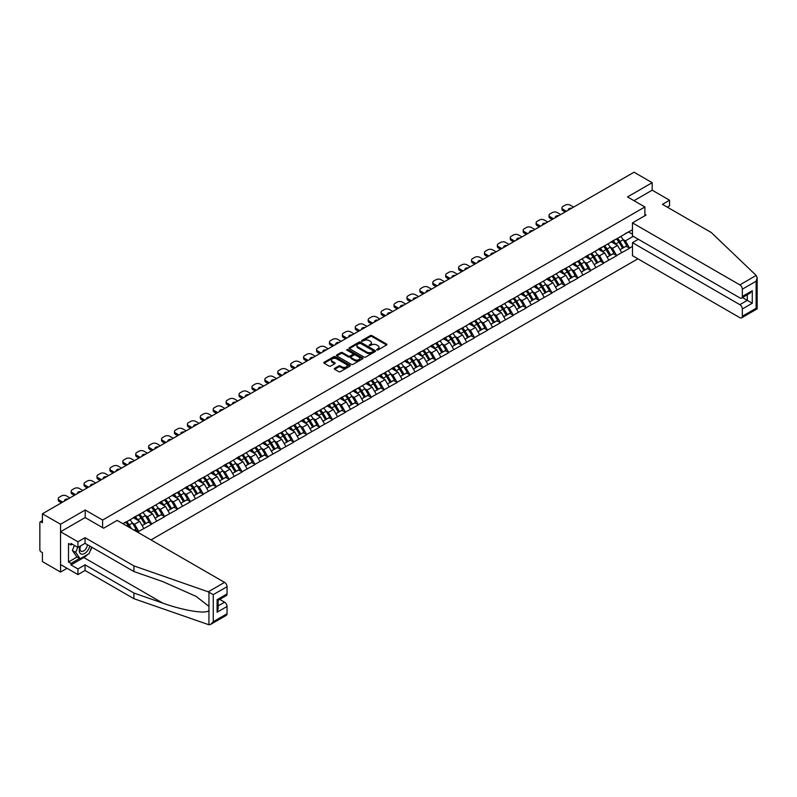 <?xml version="1.0" encoding="UTF-8"?>
<svg xmlns="http://www.w3.org/2000/svg" width="797" height="797" viewBox="0 0 797 797"><rect width="100%" height="100%" fill="white"/><g stroke="black" fill="none" stroke-linecap="round" stroke-linejoin="round"><path stroke-width="1.2" d="M376.792 349.973L377.927 349.973L386.565 344.991A1.146 0.667 0 0 0 386.565 344.045L371.94 335.607A1.146 0.667 0 0 0 370.316 335.607L361.679 340.588L361.679 341.246L363.93 340.598A3.676 2.122 0 0 1 369.131 340.598L370.356 341.305A3.676 2.122 0 0 1 371.432 342.81A3.676 2.122 0 0 1 370.356 344.304L369.24 345.609L371.492 344.962A3.676 2.122 0 0 1 376.692 344.962L377.908 345.669A3.676 2.122 0 0 1 378.983 347.173A3.676 2.122 0 0 1 377.908 348.668L376.792 349.973L376.792 349.315M334.64 368.353A1.146 0.667 0 0 0 334.64 369.29L338.745 371.661A1.146 0.667 0 0 0 340.369 371.661L349.953 366.122A1.146 0.667 0 0 0 349.953 365.185L335.328 356.737A1.146 0.667 0 0 0 333.704 356.737L324.11 362.276A1.146 0.667 0 0 0 324.11 363.213L329.071 366.072A1.146 0.667 0 0 0 330.695 366.072L334.8 363.711A1.146 0.667 0 0 0 334.8 362.765L332.339 361.35A3.078 1.773 0 0 1 331.442 360.095A3.078 1.773 0 0 1 333.335 358.451A3.078 1.773 0 0 1 336.693 358.839L346.316 364.398A3.078 1.773 0 0 1 347.223 365.654A3.078 1.773 0 0 1 345.32 367.297A3.078 1.773 0 0 1 341.973 366.909L340.369 365.982A1.146 0.667 0 0 0 338.745 365.982L334.64 368.353L334.64 369.29L338.745 366.939L338.745 365.982M85.219 510.01L60.552 524.257L42.42 513.786L634.043 172.212L652.175 182.682L627.508 196.929L644.893 206.971L102.604 520.052L85.219 510.01L85.219 517.612M364.01 357.066A1.146 0.667 0 0 0 365.644 357.066L375.228 351.537A1.146 0.667 0 0 0 375.228 350.59L360.603 342.152A1.146 0.667 0 0 0 358.979 342.152L349.385 347.681A1.146 0.667 0 0 0 349.385 348.628L364.01 357.066M346.904 350.142L362.575 358.839L353.001 364.368A1.146 0.667 0 0 1 351.377 364.368L336.752 355.92L336.752 354.984A1.146 0.667 0 0 0 336.752 355.92M336.752 354.984L340.857 352.613A1.146 0.667 0 0 1 342.481 352.613L348.409 356.04A1.146 0.667 0 0 0 350.032 356.04L352.762 354.466A1.146 0.667 0 0 0 352.762 353.529L346.585 349.963L347.721 349.305L362.595 357.893A1.146 0.667 0 0 1 362.595 358.829L362.595 357.893M102.604 527.654L102.604 520.052M151.002 539.908L637.899 258.806M644.893 206.971L644.893 215.718M123.097 523.808L125.826 521.935L122.848 523.659M125.826 522.224L632.469 229.715M632.469 246.353L629.53 248.046L625.396 240.883L623.105 239.558M616.47 238.961A7.84 4.533 -120 0 1 619.149 242.099L622.806 248.136L625.994 246.293L629.53 248.046M629.53 248.335L616.619 255.508L612.475 248.335L610.183 247.01M603.548 246.412A7.84 4.533 -120 0 1 606.238 249.561L609.894 255.588L613.082 253.755L616.619 255.508M616.619 255.797L603.698 262.96L599.563 255.797L597.272 254.472M590.637 253.874A7.84 4.533 -120 0 1 593.327 257.013L596.983 263.05L600.161 261.207L603.698 262.96M603.698 263.249L590.786 270.422L586.652 263.249L584.35 261.924M577.725 261.326A7.84 4.533 -120 0 1 580.405 264.465L584.062 270.502L587.25 268.669L590.786 270.422M590.786 270.711L577.875 277.874L573.73 270.711L571.439 269.386M564.804 268.788A7.84 4.533 -120 0 1 567.494 271.926L571.15 277.964L574.338 276.121L577.875 277.874M577.875 278.163L564.953 285.336L560.819 278.163L558.518 276.838M551.893 276.24A7.84 4.533 -120 0 1 554.573 279.378L558.229 285.416L561.417 283.583L564.953 285.336M564.953 285.625L552.042 292.788L547.898 285.625L545.606 284.3M538.971 283.702A7.84 4.533 -120 0 1 541.661 286.84L545.317 292.878L548.505 291.035L552.042 292.788M552.042 293.077L539.121 300.25L534.986 293.077L532.695 291.752M526.06 291.154A7.84 4.533 -120 0 1 528.74 294.292L532.396 300.33L535.584 298.496L539.121 300.25M539.121 300.539L526.209 307.702L522.065 300.539L519.774 299.214M513.138 298.616A7.84 4.533 -120 0 1 515.828 301.754L519.485 307.791L522.673 305.948L526.209 307.702M526.209 307.991L513.298 315.164L509.153 307.991L506.862 306.666M500.227 306.068A7.84 4.533 -120 0 1 502.917 309.206L506.573 315.243L509.761 313.41L513.298 315.164M513.298 315.443L500.377 322.616L496.242 315.443L493.941 314.128M487.316 313.53A7.84 4.533 -120 0 1 489.996 316.668L493.652 322.705L496.84 320.862L500.377 322.616M500.377 322.905L487.465 330.078L483.321 322.905L481.029 321.58M474.394 320.982A7.84 4.533 -120 0 1 477.084 324.12L480.74 330.157L483.928 328.314L487.465 330.078M487.465 330.357L474.544 337.529L470.409 330.357L468.118 329.041M461.483 328.444A7.84 4.533 -120 0 1 464.163 331.582L467.819 337.619L471.007 335.776L474.544 337.529M474.544 337.818L461.632 344.991L457.488 337.818L455.197 336.493M448.562 335.896A7.84 4.533 -120 0 1 451.251 339.034L454.908 345.071L458.096 343.228L461.632 344.991M461.632 345.27L448.721 352.443L444.577 345.27L442.285 343.945M435.65 343.358A7.84 4.533 -120 0 1 438.34 346.496L441.996 352.533L445.184 350.69L448.721 352.443M448.721 352.732L435.8 359.905L431.665 352.732L429.364 351.407M422.739 350.81A7.84 4.533 -120 0 1 425.419 353.948L429.075 359.985L432.263 358.142L435.8 359.905M435.8 360.184L422.888 367.357L418.744 360.184L416.452 358.859M409.817 358.261A7.84 4.533 -120 0 1 412.507 361.41L416.164 367.447L419.352 365.604L422.888 367.357M422.888 367.646L409.967 374.809L405.832 367.646L403.541 366.321M396.906 365.723A7.84 4.533 -120 0 1 399.586 368.862L403.242 374.899L406.43 373.056L409.967 374.809M409.967 375.098L397.055 382.271L392.911 375.098L390.62 373.773M383.985 373.175A7.84 4.533 -120 0 1 386.675 376.323L390.331 382.361L393.519 380.518L397.055 382.271M397.055 382.56L384.134 389.723L380 382.56L377.708 381.235M371.073 380.637A7.84 4.533 -120 0 1 373.763 383.775L377.419 389.813L380.597 387.97L384.134 389.723M384.134 390.012L371.223 397.185L367.088 390.012L364.787 388.687M358.162 388.089A7.84 4.533 -120 0 1 360.842 391.237L364.498 397.265L367.686 395.432L371.223 397.185M371.223 397.474L358.311 404.637L354.167 397.474L351.875 396.149M345.24 395.551A7.84 4.533 -120 0 1 347.93 398.689L351.587 404.727L354.775 402.883L358.311 404.637M358.311 404.926L345.39 412.099L341.255 404.926L338.964 403.601M332.329 403.003A7.84 4.533 -120 0 1 335.009 406.151L338.665 412.179L341.853 410.345L345.39 412.099M345.39 412.388L332.479 419.551L328.334 412.388L326.043 411.063M319.408 410.465A7.84 4.533 -120 0 1 322.098 413.603L325.754 419.64L328.942 417.797L332.479 419.551M332.479 419.84L319.557 427.013L315.423 419.84L313.131 418.515M306.496 417.917A7.84 4.533 -120 0 1 309.186 421.055L312.832 427.092L316.02 425.259L319.557 427.013M319.557 427.302L306.646 434.465L302.501 427.302L300.21 425.977M293.585 425.379A7.84 4.533 -120 0 1 296.265 428.517L299.921 434.554L303.109 432.711L306.646 434.465M306.646 434.754L293.734 441.927L289.59 434.754L287.299 433.429M280.664 432.831A7.84 4.533 -120 0 1 283.353 435.969L287.01 442.006L290.198 440.173L293.734 441.927M293.734 442.215L280.813 449.378L276.679 442.215L274.377 440.89M267.752 440.293A7.84 4.533 -120 0 1 270.432 443.431L274.088 449.468L277.276 447.625L280.813 449.378M280.813 449.667L267.902 456.84L263.757 449.667L261.466 448.342M254.831 447.745A7.84 4.533 -120 0 1 257.521 450.883L261.177 456.92L264.365 455.087L267.902 456.84M267.902 457.129L254.98 464.292L250.846 457.119L248.554 455.804M241.919 455.207A7.84 4.533 -120 0 1 244.599 458.345L248.256 464.382L251.444 462.539L254.98 464.292M254.98 464.581L242.069 471.754L237.924 464.581L235.633 463.256M228.998 462.658A7.84 4.533 -120 0 1 231.688 465.797L235.344 471.834L238.532 470.001L242.069 471.754M242.069 472.033L229.157 479.206L225.013 472.033L222.722 470.718M216.087 470.12A7.84 4.533 -120 0 1 218.776 473.259L222.433 479.296L225.621 477.453L229.157 479.206M229.157 479.495L216.236 486.668L212.102 479.495L209.8 478.17M203.175 477.572A7.84 4.533 -120 0 1 205.855 480.711L209.511 486.748L212.699 484.905L216.236 486.668M216.236 486.947L203.325 494.12L199.18 486.947L196.889 485.622M190.254 485.034A7.84 4.533 -120 0 1 192.944 488.172L196.6 494.21L199.788 492.367L203.325 494.12M203.325 494.409L190.403 501.582L186.269 494.409L183.977 493.084M177.342 492.486A7.84 4.533 -120 0 1 180.022 495.624L183.679 501.662L186.867 499.819L190.403 501.582M190.403 501.861L177.492 509.034L173.347 501.861L171.056 500.536M164.421 499.948A7.84 4.533 -120 0 1 167.111 503.086L170.767 509.124L173.955 507.281L177.492 509.034M177.492 509.323L164.571 516.496L160.436 509.323L158.145 507.998M151.51 507.4A7.84 4.533 -120 0 1 154.2 510.538L157.856 516.576L161.044 514.732L164.571 516.496M164.571 516.775L151.659 523.948L147.525 516.775L145.223 515.45M138.598 514.852A7.84 4.533 -120 0 1 141.278 518L144.934 524.037L148.122 522.194L151.659 523.948M151.659 524.237L138.748 531.4L134.603 524.237L132.312 522.912M134.215 530.224L135.211 529.646L138.748 531.4M138.748 531.689L137.751 532.266M134.354 517.014L138.748 514.772M134.603 524.237L139.654 521.318L133.278 517.642M143.799 528.491L139.654 521.318M147.276 509.562L151.659 507.31M147.525 516.775L152.566 513.866L146.2 510.18M156.71 521.029L152.566 513.866M160.187 502.1L164.571 499.858M160.436 509.323L165.487 506.404L159.111 502.728M169.622 513.577L165.487 506.404M173.098 494.648L177.492 492.397M173.347 501.861L178.398 498.952L172.022 495.266M182.543 506.115L178.398 498.952M186.02 487.186L190.403 484.945M186.269 494.409L191.32 491.49L184.944 487.814M195.454 498.663L191.32 491.49M198.931 479.734L203.325 477.483M199.18 486.947L204.231 484.038L197.855 480.352M208.376 491.201L204.231 484.038M211.853 472.272L216.236 470.031M212.102 479.495L217.153 476.576L210.777 472.9M221.287 483.749L217.153 476.576M224.764 464.82L229.157 462.569M225.013 472.033L230.064 469.124L223.688 465.438M234.198 476.287L230.064 469.124M237.685 457.358L242.069 455.117M237.924 464.581L242.975 461.662L236.599 457.986M247.12 468.835L242.975 461.662M250.597 449.906L254.98 447.655M250.846 457.119L255.897 454.21L249.521 450.524M260.031 461.383L255.897 454.21M263.508 442.455L267.902 440.203M263.757 449.667L268.808 446.748L262.432 443.072M272.953 453.921L268.808 446.748M276.429 434.993L280.813 432.751M276.679 442.215L281.73 439.296L275.354 435.61M285.864 446.469L281.73 439.296M289.341 427.541L293.734 425.289M289.59 434.754L294.641 431.835L288.265 428.158M298.785 439.008L294.641 431.835M302.262 420.079L306.646 417.837M302.501 427.302L307.552 424.383L301.186 420.696M311.697 431.556L307.552 424.383M315.174 412.627L319.557 410.375M315.423 419.84L320.474 416.921L314.098 413.245M324.608 424.094L320.474 416.921M328.085 405.165L332.479 402.923M328.334 412.388L333.385 409.469L327.009 405.793M337.529 416.642L333.385 409.469M341.006 397.713L345.39 395.461M341.255 404.926L346.306 402.007L339.93 398.331M350.441 409.18L346.306 402.007M353.918 390.251L358.311 388.009M354.167 397.474L359.218 394.555L352.842 390.879M363.362 401.728L359.218 394.555M366.839 382.799L371.223 380.548M367.088 390.012L372.129 387.103L365.763 383.417M376.274 394.266L372.129 387.103M379.751 375.337L384.134 373.096M380 382.56L385.051 379.641L378.675 375.965M389.185 386.814L385.051 379.641M392.662 367.885L397.055 365.634M392.911 375.098L397.962 372.189L391.586 368.503M402.106 379.352L397.962 372.189M405.583 360.423L409.967 358.182M405.832 367.646L410.883 364.727L404.507 361.051M415.018 371.9L410.883 364.727M418.495 352.971L422.888 350.72M418.744 360.184L423.795 357.275L417.419 353.589M427.939 364.438L423.795 357.275M431.416 345.509L435.8 343.268M431.665 352.732L436.716 349.813L430.34 346.137M440.851 356.986L436.716 349.813M444.327 338.058L448.721 335.806M444.577 345.27L449.628 342.361L443.252 338.675M453.762 349.524L449.628 342.361M457.239 330.596L461.632 328.354M457.488 337.818L462.539 334.899L456.163 331.223M466.683 342.072L462.539 334.899M470.16 323.144L474.544 320.892M470.409 330.357L475.46 327.447L469.084 323.761M479.595 334.61L475.46 327.447M483.072 315.682L487.465 313.44M483.321 322.905L488.372 319.986L481.996 316.309M492.516 327.159L488.372 319.986M495.993 308.23L500.377 305.978M496.242 315.443L501.293 312.534L494.917 308.847M505.428 319.697L501.293 312.534M508.904 300.768L513.298 298.526M509.153 307.991L514.204 305.072L507.828 301.396M518.339 312.245L514.204 305.072M521.826 293.316L526.209 291.074M522.065 300.539L527.116 297.62L520.74 293.934M531.26 304.793L527.116 297.62M534.737 285.864L539.121 283.612M534.986 293.077L540.037 290.158L533.661 286.482M544.172 297.331L540.037 290.158M547.649 278.402L552.042 276.16M547.898 285.625L552.949 282.706L546.573 279.02M557.093 289.879L552.949 282.706M560.57 270.95L564.953 268.699M560.819 278.163L565.87 275.244L559.494 271.568M570.004 282.417L565.87 275.244M573.481 263.488L577.875 261.247M573.73 270.711L578.781 267.792L572.405 264.106M582.926 274.965L578.781 267.792M586.403 256.036L590.786 253.785M586.652 263.249L591.693 260.33L585.327 256.654M595.837 267.503L591.693 260.33M599.314 248.574L603.698 246.333M599.563 255.797L604.614 252.878L598.238 249.202M608.749 260.051L604.614 252.878M612.226 241.122L616.619 238.871M612.475 248.335L617.526 245.426L611.15 241.74M621.67 252.589L617.526 245.426M625.147 233.66L629.53 231.419M625.396 240.883L633.256 236.34M628.584 231.967L632.469 234.208M667.328 207.16L669.56 205.865L669.56 200.226L652.175 190.184L652.175 182.682M60.552 524.257L60.552 572.057L42.42 561.586L42.42 552.65L41.095 551.883A1.753 1.016 -120 0 1 39.85 549.731L39.85 522.683A1.753 1.016 -120 0 1 40.219 521.876A1.753 1.016 -120 0 1 41.095 521.965L42.42 522.732L42.42 513.786M60.552 572.057L67.048 568.301M377.111 350.082L377.908 349.624A3.676 2.122 0 0 0 378.983 348.12L378.983 347.173M371.432 342.81L371.432 343.766A3.676 2.122 0 0 1 370.356 345.26L369.559 345.719M386.565 344.045L386.565 344.991L371.94 336.563A1.146 0.667 0 0 0 370.316 336.563L361.997 341.355M375.228 350.59L375.228 351.537L360.603 343.108A1.146 0.667 0 0 0 358.979 343.108L349.405 348.628L349.385 347.681M373.195 351.387L373.195 350.73L360.354 343.318L358.042 344.005A3.676 2.122 0 0 0 356.966 345.5A3.676 2.122 0 0 0 358.042 347.004L366.819 352.075A3.676 2.122 0 0 0 372.02 352.075L373.195 351.387L373.195 352.344L373.195 351.686M356.966 345.5L356.966 346.456A3.676 2.122 0 0 0 358.042 347.96L358.042 347.004M373.195 352.344L372.02 353.031A3.676 2.122 0 0 1 366.819 353.031L358.042 347.96M336.762 355.93L340.857 353.569L340.857 352.613M353.091 353.998L353.091 354.954A1.146 0.667 0 0 1 352.762 355.422L350.032 356.996A1.146 0.667 0 0 1 348.409 356.996L342.481 353.569A1.146 0.667 0 0 0 340.857 353.569M354.565 359.586A3.078 1.773 0 0 0 357.913 359.975A3.078 1.773 0 0 0 359.816 358.331A3.078 1.773 0 0 0 358.919 357.076L355.522 355.123A1.146 0.667 0 0 0 353.898 355.123L351.178 356.697A1.146 0.667 0 0 0 351.178 357.634L354.565 359.586L354.565 360.543A3.078 1.773 0 0 0 357.913 360.931A3.078 1.773 0 0 0 359.816 359.288L359.816 358.331M350.839 357.166L350.839 358.122A1.146 0.667 0 0 0 351.178 358.59L351.178 357.634M354.565 360.543L351.178 358.59M347.223 365.654L347.223 366.61A3.078 1.773 0 0 1 345.32 368.254A3.078 1.773 0 0 1 341.973 367.865L340.369 366.939A1.146 0.667 0 0 0 338.745 366.939M331.442 360.095L331.442 361.051A3.078 1.773 0 0 0 332.339 362.306L332.339 361.35M334.8 362.765L334.8 363.711L332.339 362.306M349.953 365.185L349.953 366.122L335.328 357.694A1.146 0.667 0 0 0 333.704 357.694L324.13 363.223L324.11 362.276M573.611 207.11L570.174 205.128A3.517 2.032 0 0 0 565.203 205.128L562.971 206.413A3.517 2.032 0 0 0 561.935 207.848A3.517 2.032 0 0 0 562.971 209.282L562.971 210.717L565.163 211.982M562.971 210.717A3.517 2.032 180 0 1 561.935 209.282L561.935 207.848M562.971 209.282L566.408 211.265M568.331 210.159A2.75 1.584 180 0 1 568.251 209.76A2.75 1.584 180 0 1 571.678 208.226M620.674 236.53A9.604 5.539 60 0 1 623.184 239.698L619.996 241.541A9.604 5.539 -120 0 0 617.486 238.373M619.996 241.541L623.653 247.578L626.841 245.735L623.184 239.698M622.806 248.136L623.653 247.578M625.994 246.293L626.841 245.735M611.996 241.252A7.84 4.533 60 0 1 614.158 243.474M613.222 240.833A9.604 5.539 60 0 1 615.732 244.002L616.091 244.589M620.026 249.74L622.577 248.196L618.92 242.158A9.604 5.539 -120 0 0 616.41 238.99M622.577 248.196L619.996 249.69M560.689 214.562L557.252 212.58A3.517 2.032 0 0 0 552.291 212.58L550.05 213.875A3.517 2.032 0 0 0 549.023 215.31A3.517 2.032 0 0 0 550.05 216.744L550.05 218.179L552.251 219.444M550.05 218.179A3.517 2.032 180 0 1 549.023 216.744L549.023 215.31M550.05 216.744L553.487 218.727M555.419 217.611A2.75 1.584 180 0 1 555.33 217.222A2.75 1.584 180 0 1 558.767 215.678M607.752 243.992A9.604 5.539 60 0 1 610.273 247.15L607.085 248.993A9.604 5.539 -120 0 0 604.564 245.835M607.085 248.993L610.741 255.03L613.929 253.187L610.273 247.15M609.894 255.588L610.741 255.03M613.082 253.755L613.929 253.187M599.075 248.714A7.84 4.533 60 0 1 601.237 250.935M600.3 248.295A9.604 5.539 60 0 1 602.821 251.453L603.18 252.051M607.105 257.202L609.665 255.648L606.009 249.61A9.604 5.539 -120 0 0 603.488 246.452M609.665 255.648L607.075 257.142M547.778 222.024L544.341 220.042A3.517 2.032 0 0 0 539.37 220.042L537.138 221.327A3.517 2.032 0 0 0 536.112 222.761A3.517 2.032 0 0 0 537.138 224.196L537.138 225.631L539.33 226.896M537.138 225.631A3.517 2.032 180 0 1 536.112 224.196L536.112 222.761M537.138 224.196L540.575 226.179M542.498 225.073A2.75 1.584 180 0 1 542.418 224.674A2.75 1.584 180 0 1 545.845 223.14M594.841 251.444A9.604 5.539 60 0 1 597.351 254.612L594.163 256.455A9.604 5.539 -120 0 0 591.653 253.287M594.163 256.455L597.82 262.492L601.008 260.649L597.351 254.612M596.983 263.05L597.82 262.492M600.161 261.207L601.008 260.649M586.164 256.166A7.84 4.533 60 0 1 588.325 258.387M587.389 255.747A9.604 5.539 60 0 1 589.9 258.915L590.268 259.503M594.193 264.654L596.744 263.11L593.088 257.072A9.604 5.539 -120 0 0 590.577 253.904M596.744 263.11L594.163 264.604M534.857 229.476L531.43 227.494A3.517 2.032 0 0 0 526.458 227.494L524.227 228.789A3.517 2.032 0 0 0 523.191 230.223A3.517 2.032 0 0 0 524.227 231.658L524.227 233.093L526.418 234.358M524.227 233.093A3.517 2.032 180 0 1 523.191 231.658L523.191 230.223M524.227 231.658L527.654 233.641M529.587 232.525A2.75 1.584 180 0 1 529.497 232.136A2.75 1.584 180 0 1 532.934 230.592M581.92 258.905A9.604 5.539 60 0 1 584.44 262.064L581.252 263.907A9.604 5.539 -120 0 0 578.732 260.739M581.252 263.907L584.908 269.944L588.096 268.101L584.44 262.064M584.062 270.502L584.908 269.944M587.25 268.669L588.096 268.101M573.242 263.628A7.84 4.533 60 0 1 575.414 265.849M574.468 263.209A9.604 5.539 60 0 1 576.988 266.367L577.347 266.965M581.282 272.116L583.832 270.562L580.176 264.524A9.604 5.539 -120 0 0 577.656 261.366M583.832 270.562L581.242 272.056M521.945 236.938L518.508 234.956A3.517 2.032 0 0 0 513.537 234.956L511.305 236.241A3.517 2.032 0 0 0 510.279 237.675A3.517 2.032 0 0 0 511.305 239.11L511.305 240.545L513.497 241.81M511.305 240.545A3.517 2.032 180 0 1 510.279 239.11L510.279 237.675M511.305 239.11L514.742 241.093M516.675 239.987A2.75 1.584 180 0 1 516.586 239.588A2.75 1.584 180 0 1 520.013 238.054M569.008 266.357A9.604 5.539 60 0 1 571.529 269.525L568.341 271.369A9.604 5.539 -120 0 0 565.82 268.2M568.341 271.369L571.997 277.396L575.185 275.563L571.529 269.525M571.15 277.964L571.997 277.396M574.338 276.121L575.185 275.563M560.331 271.08A7.84 4.533 60 0 1 562.493 273.301M561.556 270.661A9.604 5.539 60 0 1 564.077 273.829L564.435 274.417M568.361 279.568L570.921 278.023L567.265 271.986A9.604 5.539 -120 0 0 564.744 268.818M570.921 278.023L568.331 279.518M509.034 244.39L505.597 242.408A3.517 2.032 0 0 0 500.626 242.408L498.394 243.703A3.517 2.032 0 0 0 497.358 245.137A3.517 2.032 0 0 0 498.394 246.572L498.394 248.006L500.586 249.272M498.394 248.006A3.517 2.032 180 0 1 497.358 246.572L497.358 245.137M498.394 246.572L501.831 248.554M503.754 247.439A2.75 1.584 180 0 1 503.674 247.05A2.75 1.584 180 0 1 507.101 245.506M556.097 273.819A9.604 5.539 60 0 1 558.607 276.977L555.419 278.82A9.604 5.539 -120 0 0 552.909 275.652M555.419 278.82L559.076 284.858L562.264 283.015L558.607 276.977M558.229 285.416L559.076 284.858M561.417 283.583L562.264 283.015M547.419 278.542A7.84 4.533 60 0 1 549.581 280.763M548.645 278.123A9.604 5.539 60 0 1 551.155 281.281L551.514 281.879M555.449 287.03L558 285.475L554.343 279.438A9.604 5.539 -120 0 0 551.833 276.28M558 285.475L555.409 286.97M80.308 546.075A7.611 4.393 120 0 0 81.952 554.184A7.611 4.393 120 0 0 89.792 546.065M80.706 545.835A5.21 3.009 120 0 0 81.055 551.195A5.21 3.009 120 0 0 81.822 551.434A5.21 3.009 120 0 0 87.341 544.65M91.625 547.121L89.105 553.606L80.168 558.767L76.861 556.854L72.388 550.498L74.37 545.387M80.168 558.767L75.705 552.411L77.688 547.3M72.388 550.498L75.705 552.411M756.194 275.443L757.15 277.764L756.124 281.221L742.336 289.181A3.517 2.032 -120 0 0 739.855 284.878L756.194 275.443L711.293 232.535L662.446 204.341L669.56 200.226M638.347 239.279L632.469 242.677L632.469 255.678L739.855 317.674A3.517 2.032 -120 0 0 741.608 317.844A3.517 2.032 -120 0 0 742.336 316.24L742.336 308.967A3.517 2.032 -120 0 0 739.855 304.673L747.307 300.369L752.268 303.239L742.336 308.967M632.469 242.677L739.855 304.673M644.893 214.373L646.048 215.041L632.469 222.881L632.469 235.882L739.855 297.879A3.517 2.032 -120 0 0 741.608 298.058A3.517 2.032 -120 0 0 742.336 296.444L742.336 289.181M632.469 222.881L739.855 284.878M652.175 190.184L634.004 200.685M742.455 297.57L747.307 300.369L747.307 294.77M742.336 296.444L752.268 290.716L749.788 293.336L741.608 298.058M742.336 316.24L756.124 308.28L756.642 308.578M87.461 554.563A13.17 7.601 -60 0 1 83.815 557.531L70.983 564.934L77.937 568.948L85.05 564.844L133.906 593.038L133.906 598.686L208.953 624.788L210.777 624.32L213.257 621.7L227.045 613.74A3.517 2.032 60 0 1 226.318 615.344L210.777 624.32M133.906 593.038L162.777 603.11C183.28 610.562 206.264 614.268 208.953 610.552L208.953 606.387L196.062 596.365L162.777 581.601L133.906 571.529L85.05 543.335L77.937 547.439L70.983 543.424L70.983 544.959L68.492 543.524L68.492 561.975L70.983 563.409L79.59 558.438M77.937 568.948L77.937 574.587L60.552 564.555L60.552 531.758L85.14 517.562L103.6 528.222L117.179 520.391L224.555 582.378A3.517 2.032 60 0 1 227.045 586.682L227.045 593.954A3.517 2.032 60 0 1 226.318 595.558L218.139 600.28L218.139 608.749L217.103 612.206L217.103 599.683C218.448 600.46 218.448 600.46 217.103 599.683L227.045 593.954M85.05 564.844L85.05 570.483L77.937 574.587M133.906 598.686L85.05 570.483M227.045 586.682L213.257 594.642L208.216 591.822L133.906 565.89L85.05 537.686L77.937 541.801L77.937 547.439M77.937 541.801L60.552 531.758M70.983 564.934L70.983 563.409M85.05 537.686L85.05 543.335M133.906 565.89L133.906 571.529M218.139 605.879L224.555 602.173A3.517 2.032 60 0 1 227.045 606.477L227.045 613.74M224.555 602.173L219.713 599.374M91.944 547.31A13.17 7.601 -60 0 1 90.081 551.116M72.308 544.192L70.983 544.959M68.492 561.975L77.11 557.003M496.113 251.852L492.676 249.869A3.517 2.032 0 0 0 487.714 249.869L485.473 251.155A3.517 2.032 0 0 0 484.446 252.589A3.517 2.032 0 0 0 485.473 254.024L485.473 255.458L487.664 256.724M485.473 255.458A3.517 2.032 180 0 1 484.446 254.024L484.446 252.589M485.473 254.024L488.91 256.006M490.842 254.891A2.75 1.584 180 0 1 490.753 254.502A2.75 1.584 180 0 1 494.19 252.968M543.175 281.271A9.604 5.539 60 0 1 545.696 284.439L542.508 286.272A9.604 5.539 -120 0 0 539.987 283.114M542.508 286.272L546.164 292.31L549.352 290.477L545.696 284.439M545.317 292.878L546.164 292.31M548.505 291.035L549.352 290.477M534.498 285.993A7.84 4.533 60 0 1 536.66 288.215M535.723 285.575A9.604 5.539 60 0 1 538.244 288.743L538.603 289.331M542.528 294.482L545.088 292.937L541.432 286.9A9.604 5.539 -120 0 0 538.911 283.732M545.088 292.937L542.498 294.432M483.201 259.304L479.764 257.321A3.517 2.032 0 0 0 474.793 257.321L472.561 258.617A3.517 2.032 0 0 0 471.535 260.051A3.517 2.032 0 0 0 472.561 261.486L472.561 262.92L474.753 264.186M472.561 262.92A3.517 2.032 180 0 1 471.535 261.486L471.535 260.051M472.561 261.486L475.998 263.468M477.921 262.352A2.75 1.584 180 0 1 477.841 261.964A2.75 1.584 180 0 1 481.268 260.42M530.264 288.733A9.604 5.539 60 0 1 532.775 291.891L529.587 293.734A9.604 5.539 -120 0 0 527.076 290.566M529.587 293.734L533.243 299.772L536.431 297.929L532.775 291.891M532.396 300.33L533.243 299.772M535.584 298.496L536.431 297.929M521.587 293.455A7.84 4.533 60 0 1 523.749 295.667M522.812 293.027A9.604 5.539 60 0 1 525.323 296.195L525.691 296.793M529.616 301.943L532.167 300.389L528.511 294.352A9.604 5.539 -120 0 0 526 291.194M532.167 300.389L529.587 301.884M470.28 266.766L466.843 264.783A3.517 2.032 0 0 0 461.881 264.783L459.64 266.068A3.517 2.032 0 0 0 458.614 267.503A3.517 2.032 0 0 0 459.64 268.938L459.64 270.372L461.842 271.638M459.64 270.372A3.517 2.032 180 0 1 458.614 268.938L458.614 267.503M459.64 268.938L463.077 270.92M465.01 269.804A2.75 1.584 180 0 1 464.92 269.416A2.75 1.584 180 0 1 468.357 267.882M517.343 296.185A9.604 5.539 60 0 1 519.863 299.353L516.675 301.186A9.604 5.539 -120 0 0 514.155 298.028M516.675 301.186L520.331 307.224L523.519 305.39L519.863 299.353M519.485 307.791L520.331 307.224M522.673 305.948L523.519 305.39M508.665 300.907A7.84 4.533 60 0 1 510.837 303.129M509.891 300.489A9.604 5.539 60 0 1 512.411 303.657L512.77 304.245M516.695 309.395L519.255 307.851L515.599 301.814A9.604 5.539 -120 0 0 513.079 298.646M519.255 307.851L516.665 309.346M457.368 274.218L453.931 272.235A3.517 2.032 0 0 0 448.96 272.235L446.728 273.53A3.517 2.032 0 0 0 445.702 274.965A3.517 2.032 0 0 0 446.728 276.4L446.728 277.834L448.92 279.099M446.728 277.834A3.517 2.032 180 0 1 445.702 276.4L445.702 274.965M446.728 276.4L450.166 278.382M452.098 277.266A2.75 1.584 180 0 1 452.009 276.878A2.75 1.584 180 0 1 455.436 275.334M504.431 303.647A9.604 5.539 60 0 1 506.942 306.805L503.764 308.648A9.604 5.539 -120 0 0 501.243 305.48M503.764 308.648L507.42 314.685L510.598 312.842L506.942 306.805M506.573 315.243L507.42 314.685M509.761 313.41L510.598 312.842M495.754 308.369A7.84 4.533 60 0 1 497.916 310.581M496.979 307.941A9.604 5.539 60 0 1 499.5 311.109L499.858 311.707M503.784 316.857L506.334 315.303L502.688 309.266A9.604 5.539 -120 0 0 500.167 306.108M506.334 315.303L503.754 316.798M444.457 281.68L441.02 279.697A3.517 2.032 0 0 0 436.049 279.697L433.817 280.982A3.517 2.032 0 0 0 432.781 282.417A3.517 2.032 0 0 0 433.817 283.852L433.817 285.286L436.009 286.551M433.817 285.286A3.517 2.032 180 0 1 432.781 283.852L432.781 282.417M433.817 283.852L437.254 285.834M439.177 284.718A2.75 1.584 180 0 1 439.097 284.33A2.75 1.584 180 0 1 442.524 282.786M491.52 311.099A9.604 5.539 60 0 1 494.03 314.267L490.842 316.1A9.604 5.539 -120 0 0 488.332 312.942M490.842 316.1L494.499 322.137L497.687 320.304L494.03 314.267M493.652 322.705L494.499 322.137M496.84 320.862L497.687 320.304M482.843 315.821A7.84 4.533 60 0 1 485.004 318.043M484.068 315.403A9.604 5.539 60 0 1 486.578 318.561L486.937 319.159M490.872 324.309L493.423 322.765L489.766 316.728A9.604 5.539 -120 0 0 487.256 313.56M493.423 322.765L490.832 324.259M431.536 289.132L428.099 287.149A3.517 2.032 0 0 0 423.137 287.149L420.896 288.444A3.517 2.032 0 0 0 419.87 289.879A3.517 2.032 0 0 0 420.896 291.313L420.896 292.738L423.087 294.013M420.896 292.738A3.517 2.032 180 0 1 419.87 291.313L419.87 289.879M420.896 291.313L424.333 293.296M426.265 292.18A2.75 1.584 180 0 1 426.176 291.782A2.75 1.584 180 0 1 429.603 290.247M478.598 318.561A9.604 5.539 60 0 1 481.119 321.719L477.931 323.562A9.604 5.539 -120 0 0 475.41 320.394M477.931 323.562L481.587 329.599L484.775 327.756L481.119 321.719M480.74 330.157L481.587 329.599M483.928 328.314L484.775 327.756M469.921 323.283A7.84 4.533 60 0 1 472.083 325.495M471.147 322.855A9.604 5.539 60 0 1 473.667 326.023L474.026 326.621M477.951 331.771L480.511 330.217L476.855 324.18A9.604 5.539 -120 0 0 474.335 321.022M480.511 330.217L477.921 331.711M418.624 296.594L415.187 294.611A3.517 2.032 0 0 0 410.216 294.611L407.984 295.896A3.517 2.032 0 0 0 406.958 297.331A3.517 2.032 0 0 0 407.984 298.765L407.984 300.2L410.176 301.465M407.984 300.2A3.517 2.032 180 0 1 406.958 298.765L406.958 297.331M407.984 298.765L411.421 300.748M413.344 299.632A2.75 1.584 180 0 1 413.264 299.244A2.75 1.584 180 0 1 416.692 297.699M465.687 326.013A9.604 5.539 60 0 1 468.198 329.181L465.01 331.014A9.604 5.539 -120 0 0 462.499 327.856M465.01 331.014L468.666 337.051L471.854 335.218L468.198 329.181M467.819 337.619L468.666 337.051M471.007 335.776L471.854 335.218M457.01 330.735A7.84 4.533 60 0 1 459.172 332.957M458.235 330.317A9.604 5.539 60 0 1 460.746 333.475L461.114 334.073M465.04 339.223L467.59 337.679L463.934 331.642A9.604 5.539 -120 0 0 461.423 328.474M467.59 337.679L465.01 339.173M405.703 304.046L402.266 302.063A3.517 2.032 0 0 0 397.305 302.063L395.063 303.358A3.517 2.032 0 0 0 394.037 304.793A3.517 2.032 0 0 0 395.063 306.217L395.063 307.652L397.265 308.927M395.063 307.652A3.517 2.032 180 0 1 394.037 306.217L394.037 304.793M395.063 306.217L398.5 308.21M400.433 307.094A2.75 1.584 180 0 1 400.343 306.696A2.75 1.584 180 0 1 403.78 305.161M452.766 333.475A9.604 5.539 60 0 1 455.286 336.633L452.098 338.476A9.604 5.539 -120 0 0 449.578 335.308M452.098 338.476L455.754 344.513L458.942 342.67L455.286 336.633M454.908 345.071L455.754 344.513M458.096 343.228L458.942 342.67M444.088 338.197A7.84 4.533 60 0 1 446.26 340.409M445.314 337.769A9.604 5.539 60 0 1 447.834 340.937L448.193 341.534M452.118 346.685L454.679 345.131L451.022 339.094A9.604 5.539 -120 0 0 448.502 335.935M454.679 345.131L452.088 346.625M392.791 311.507L389.354 309.525A3.517 2.032 0 0 0 384.383 309.525L382.152 310.81A3.517 2.032 0 0 0 381.125 312.245A3.517 2.032 0 0 0 382.152 313.679L382.152 315.114L384.343 316.379M382.152 315.114A3.517 2.032 180 0 1 381.125 313.679L381.125 312.245M382.152 313.679L385.589 315.662M387.511 314.546A2.75 1.584 180 0 1 387.432 314.157A2.75 1.584 180 0 1 390.859 312.613M439.854 340.927A9.604 5.539 60 0 1 442.365 344.095L439.177 345.928A9.604 5.539 -120 0 0 436.666 342.77M439.177 345.928L442.833 351.965L446.021 350.132L442.365 344.095M441.996 352.533L442.833 351.965M445.184 350.69L446.021 350.132M431.177 345.649A7.84 4.533 60 0 1 433.339 347.871M432.402 345.231A9.604 5.539 60 0 1 434.923 348.389L435.282 348.986M439.207 354.137L441.757 352.593L438.101 346.556A9.604 5.539 -120 0 0 435.59 343.387M441.757 352.593L439.177 354.087M379.87 318.959L376.443 316.977A3.517 2.032 0 0 0 371.472 316.977L369.24 318.272A3.517 2.032 0 0 0 368.204 319.697A3.517 2.032 0 0 0 369.24 321.131L369.24 322.566L371.432 323.831M369.24 322.566A3.517 2.032 180 0 1 368.204 321.131L368.204 319.697M369.24 321.131L372.667 323.124M374.6 322.008A2.75 1.584 180 0 1 374.52 321.609A2.75 1.584 180 0 1 377.947 320.075M426.933 348.379A9.604 5.539 60 0 1 429.453 351.547L426.265 353.39A9.604 5.539 -120 0 0 423.755 350.222M426.265 353.39L429.922 359.427L433.11 357.584L429.453 351.547M429.075 359.985L429.922 359.427M432.263 358.142L433.11 357.584M418.266 353.111A7.84 4.533 60 0 1 420.427 355.323M419.491 352.682A9.604 5.539 60 0 1 422.002 355.851L422.36 356.448M426.295 361.599L428.846 360.045L425.19 354.007A9.604 5.539 -120 0 0 422.669 350.849M428.846 360.045L426.256 361.539M366.959 326.421L363.522 324.429A3.517 2.032 0 0 0 358.56 324.429L356.319 325.724A3.517 2.032 0 0 0 355.293 327.159A3.517 2.032 0 0 0 356.319 328.593L356.319 330.028L358.511 331.293M356.319 330.028A3.517 2.032 180 0 1 355.293 328.593L355.293 327.159M356.319 328.593L359.756 330.576M361.689 329.46A2.75 1.584 180 0 1 361.599 329.071A2.75 1.584 180 0 1 365.026 327.527M414.022 355.841A9.604 5.539 60 0 1 416.542 359.009L413.354 360.842A9.604 5.539 -120 0 0 410.834 357.684M413.354 360.842L417.01 366.879L420.198 365.036L416.542 359.009M416.164 367.447L417.01 366.879M419.352 365.604L420.198 365.036M405.344 360.563A7.84 4.533 60 0 1 407.506 362.784M406.57 360.144A9.604 5.539 60 0 1 409.09 363.302L409.449 363.9M413.374 369.051L415.934 367.507L412.278 361.469A9.604 5.539 -120 0 0 409.758 358.301M415.934 367.507L413.344 368.991M354.047 333.873L350.61 331.891A3.517 2.032 0 0 0 345.639 331.891L343.407 333.176A3.517 2.032 0 0 0 342.381 334.61A3.517 2.032 0 0 0 343.407 336.045L343.407 337.48L345.599 338.745M343.407 337.48A3.517 2.032 180 0 1 342.381 336.045L342.381 334.61M343.407 336.045L346.844 338.028M348.767 336.922A2.75 1.584 180 0 1 348.688 336.523A2.75 1.584 180 0 1 352.115 334.989M401.11 363.293A9.604 5.539 60 0 1 403.621 366.461L400.433 368.304A9.604 5.539 -120 0 0 397.922 365.136M400.433 368.304L404.089 374.341L407.277 372.498L403.621 366.461M403.242 374.899L404.089 374.341M406.43 373.056L407.277 372.498M392.433 368.015A7.84 4.533 60 0 1 394.595 370.236M393.658 367.596A9.604 5.539 60 0 1 396.169 370.764L396.527 371.362M400.463 376.503L403.013 374.959L399.357 368.921A9.604 5.539 -120 0 0 396.846 365.763M403.013 374.959L400.433 376.453M341.126 341.335L337.689 339.343A3.517 2.032 0 0 0 332.728 339.343L330.486 340.638A3.517 2.032 0 0 0 329.46 342.072A3.517 2.032 0 0 0 330.486 343.507L330.486 344.942L332.688 346.207M330.486 344.942A3.517 2.032 180 0 1 329.46 343.507L329.46 342.072M330.486 343.507L333.923 345.49M335.856 344.374A2.75 1.584 180 0 1 335.766 343.985A2.75 1.584 180 0 1 339.203 342.441M388.189 370.754A9.604 5.539 60 0 1 390.709 373.913L387.521 375.756A9.604 5.539 -120 0 0 385.001 372.597M387.521 375.756L391.178 381.793L394.366 379.95L390.709 373.913M390.331 382.361L391.178 381.793M393.519 380.518L394.366 379.95M379.511 375.477A7.84 4.533 60 0 1 381.683 377.698M380.737 375.058A9.604 5.539 60 0 1 383.257 378.216L383.616 378.814M387.541 383.965L390.102 382.421L386.445 376.383A9.604 5.539 -120 0 0 383.925 373.215M390.102 382.421L387.511 383.905M328.215 348.787L324.777 346.805A3.517 2.032 0 0 0 319.806 346.805L317.575 348.09A3.517 2.032 0 0 0 316.548 349.524A3.517 2.032 0 0 0 317.575 350.959L317.575 352.394L319.766 353.659M317.575 352.394A3.517 2.032 180 0 1 316.548 350.959L316.548 349.524M317.575 350.959L321.012 352.941M322.934 351.836A2.75 1.584 180 0 1 322.855 351.437A2.75 1.584 180 0 1 326.282 349.903M375.277 378.206A9.604 5.539 60 0 1 377.788 381.374L374.6 383.218A9.604 5.539 -120 0 0 372.089 380.049M374.6 383.218L378.256 389.255L381.444 387.412L377.788 381.374M377.419 389.813L378.256 389.255M380.597 387.97L381.444 387.412M366.6 382.929A7.84 4.533 60 0 1 368.762 385.15M367.825 382.51A9.604 5.539 60 0 1 370.336 385.678L370.705 386.276M374.63 391.417L377.18 389.872L373.524 383.835A9.604 5.539 -120 0 0 371.013 380.667M377.18 389.872L374.6 391.367M315.293 356.239L311.866 354.257A3.517 2.032 0 0 0 306.895 354.257L304.663 355.552A3.517 2.032 0 0 0 303.627 356.986A3.517 2.032 0 0 0 304.663 358.421L304.663 359.855L306.855 361.121M304.663 359.855A3.517 2.032 180 0 1 303.627 358.421L303.627 356.986M304.663 358.421L308.09 360.403M310.023 359.288A2.75 1.584 180 0 1 309.933 358.899A2.75 1.584 180 0 1 313.37 357.355M362.356 385.668A9.604 5.539 60 0 1 364.877 388.826L361.689 390.669A9.604 5.539 -120 0 0 359.168 387.511M361.689 390.669L365.345 396.707L368.533 394.864L364.877 388.826M364.498 397.265L365.345 396.707M367.686 395.432L368.533 394.864M353.679 390.391A7.84 4.533 60 0 1 355.851 392.612M354.914 389.972A9.604 5.539 60 0 1 357.425 393.13L357.783 393.728M361.718 398.879L364.269 397.324L360.613 391.297A9.604 5.539 -120 0 0 358.092 388.129M364.269 397.324L361.679 398.819M302.382 363.701L298.945 361.718A3.517 2.032 0 0 0 293.983 361.718L291.742 363.004A3.517 2.032 0 0 0 290.716 364.438A3.517 2.032 0 0 0 291.742 365.873L291.742 367.307L293.934 368.573M291.742 367.307A3.517 2.032 180 0 1 290.716 365.873L290.716 364.438M291.742 365.873L295.179 367.855M297.112 366.75A2.75 1.584 180 0 1 297.022 366.351A2.75 1.584 180 0 1 300.449 364.817M349.445 393.12A9.604 5.539 60 0 1 351.965 396.288L348.777 398.131A9.604 5.539 -120 0 0 346.257 394.963M348.777 398.131L352.433 404.169L355.621 402.326L351.965 396.288M351.587 404.727L352.433 404.169M354.775 402.883L355.621 402.326M340.767 397.842A7.84 4.533 60 0 1 342.929 400.064M341.993 397.424A9.604 5.539 60 0 1 344.513 400.592L344.872 401.18M348.797 406.331L351.357 404.786L347.701 398.749A9.604 5.539 -120 0 0 345.181 395.581M351.357 404.786L348.767 406.281M289.47 371.153L286.033 369.17A3.517 2.032 0 0 0 281.062 369.17L278.83 370.466A3.517 2.032 0 0 0 277.794 371.9A3.517 2.032 0 0 0 278.83 373.335L278.83 374.769L281.022 376.035M278.83 374.769A3.517 2.032 180 0 1 277.794 373.335L277.794 371.9M278.83 373.335L282.268 375.317M284.19 374.201A2.75 1.584 180 0 1 284.111 373.813A2.75 1.584 180 0 1 287.538 372.269M336.533 400.582A9.604 5.539 60 0 1 339.044 403.74L335.856 405.583A9.604 5.539 -120 0 0 333.345 402.425M335.856 405.583L339.512 411.621L342.7 409.778L339.044 403.74M338.665 412.179L339.512 411.621M341.853 410.345L342.7 409.778M327.856 405.304A7.84 4.533 60 0 1 330.018 407.526M329.081 404.886A9.604 5.539 60 0 1 331.592 408.044L331.95 408.642M335.886 413.792L338.436 412.238L334.78 406.201A9.604 5.539 -120 0 0 332.269 403.043M338.436 412.238L335.856 413.733M276.549 378.615L273.112 376.632A3.517 2.032 0 0 0 268.151 376.632L265.909 377.917A3.517 2.032 0 0 0 264.883 379.352A3.517 2.032 0 0 0 265.909 380.787L265.909 382.221L268.111 383.487M265.909 382.221A3.517 2.032 180 0 1 264.883 380.787L264.883 379.352M265.909 380.787L269.346 382.769M271.279 381.663A2.75 1.584 180 0 1 271.189 381.265A2.75 1.584 180 0 1 274.626 379.731M323.612 408.034A9.604 5.539 60 0 1 326.132 411.202L322.944 413.045A9.604 5.539 -120 0 0 320.424 409.877M322.944 413.045L326.601 419.083L329.789 417.239L326.132 411.202M325.754 419.64L326.601 419.083M328.942 417.797L329.789 417.239M314.935 412.756A7.84 4.533 60 0 1 317.096 414.978M316.16 412.338A9.604 5.539 60 0 1 318.68 415.506L319.039 416.094M322.964 421.244L325.525 419.7L321.868 413.663A9.604 5.539 -120 0 0 319.348 410.495M325.525 419.7L322.934 421.195M263.638 386.067L260.201 384.084A3.517 2.032 0 0 0 255.229 384.084L252.998 385.379A3.517 2.032 0 0 0 251.972 386.814A3.517 2.032 0 0 0 252.998 388.249L252.998 389.683L255.189 390.948M252.998 389.683A3.517 2.032 180 0 1 251.972 388.249L251.972 386.814M252.998 388.249L256.435 390.231M258.358 389.115A2.75 1.584 180 0 1 258.278 388.727A2.75 1.584 180 0 1 261.705 387.183M310.7 415.496A9.604 5.539 60 0 1 313.211 418.654L310.023 420.497A9.604 5.539 -120 0 0 307.512 417.329M310.023 420.497L313.679 426.534L316.867 424.691L313.211 418.654M312.832 427.092L313.679 426.534M316.02 425.259L316.867 424.691M302.023 420.218A7.84 4.533 60 0 1 304.185 422.44M303.249 419.8A9.604 5.539 60 0 1 305.759 422.958L306.128 423.556M310.053 428.706L312.603 427.152L308.947 421.115A9.604 5.539 -120 0 0 306.437 417.957M312.603 427.152L310.023 428.647M250.716 393.529L247.289 391.546A3.517 2.032 0 0 0 242.318 391.546L240.086 392.831A3.517 2.032 0 0 0 239.05 394.266A3.517 2.032 0 0 0 240.086 395.701L240.086 397.135L242.278 398.4M240.086 397.135A3.517 2.032 180 0 1 239.05 395.701L239.05 394.266M240.086 395.701L243.513 397.683M245.446 396.567A2.75 1.584 180 0 1 245.356 396.179A2.75 1.584 180 0 1 248.794 394.645M297.779 422.948A9.604 5.539 60 0 1 300.3 426.116L297.112 427.959A9.604 5.539 -120 0 0 294.591 424.791M297.112 427.959L300.768 433.986L303.956 432.153L300.3 426.116M299.921 434.554L300.768 433.986M303.109 432.711L303.956 432.153M289.102 427.67A7.84 4.533 60 0 1 291.274 429.892M290.327 427.252A9.604 5.539 60 0 1 292.848 430.42L293.206 431.008M297.142 436.158L299.692 434.614L296.036 428.577A9.604 5.539 -120 0 0 293.515 425.409M299.692 434.614L297.102 436.108M237.805 400.981L234.368 398.998A3.517 2.032 0 0 0 229.397 398.998L227.165 400.293A3.517 2.032 0 0 0 226.139 401.728A3.517 2.032 0 0 0 227.165 403.162L227.165 404.597L229.357 405.862M227.165 404.597A3.517 2.032 180 0 1 226.139 403.162L226.139 401.728M227.165 403.162L230.602 405.145M232.535 404.029A2.75 1.584 180 0 1 232.445 403.641A2.75 1.584 180 0 1 235.872 402.096M284.868 430.41A9.604 5.539 60 0 1 287.388 433.568L284.2 435.411A9.604 5.539 -120 0 0 281.68 432.243M284.2 435.411L287.856 441.448L291.044 439.605L287.388 433.568M287.01 442.006L287.856 441.448M290.198 440.173L291.044 439.605M276.19 435.132A7.84 4.533 60 0 1 278.352 437.354M277.416 434.714A9.604 5.539 60 0 1 279.936 437.872L280.295 438.47M284.22 443.62L286.781 442.066L283.124 436.029A9.604 5.539 -120 0 0 280.604 432.871M286.781 442.066L284.19 443.56M224.893 408.443L221.456 406.46A3.517 2.032 0 0 0 216.485 406.46L214.254 407.745A3.517 2.032 0 0 0 213.217 409.18A3.517 2.032 0 0 0 214.254 410.614L214.254 412.049L216.445 413.314M214.254 412.049A3.517 2.032 180 0 1 213.217 410.614L213.217 409.18M214.254 410.614L217.691 412.597M219.613 411.481A2.75 1.584 180 0 1 219.534 411.093A2.75 1.584 180 0 1 222.961 409.558M271.956 437.862A9.604 5.539 60 0 1 274.467 441.03L271.279 442.863A9.604 5.539 -120 0 0 268.768 439.705M271.279 442.863L274.935 448.9L278.123 447.067L274.467 441.03M274.088 449.468L274.935 448.9M277.276 447.625L278.123 447.067M263.279 442.584A7.84 4.533 60 0 1 265.441 444.806M264.504 442.166A9.604 5.539 60 0 1 267.015 445.334L267.374 445.921M271.309 451.072L273.859 449.528L270.203 443.491A9.604 5.539 -120 0 0 267.692 440.323M273.859 449.528L271.269 451.022M211.972 415.895L208.535 413.912A3.517 2.032 0 0 0 203.574 413.912L201.332 415.207A3.517 2.032 0 0 0 200.306 416.642A3.517 2.032 0 0 0 201.332 418.076L201.332 419.511L203.524 420.776M201.332 419.511A3.517 2.032 180 0 1 200.306 418.076L200.306 416.642M201.332 418.076L204.769 420.059M206.702 418.943A2.75 1.584 180 0 1 206.612 418.555A2.75 1.584 180 0 1 210.049 417.01M259.035 445.324A9.604 5.539 60 0 1 261.555 448.482L258.367 450.325A9.604 5.539 -120 0 0 255.847 447.157M258.367 450.325L262.024 456.362L265.212 454.519L261.555 448.482M261.177 456.92L262.024 456.362M264.365 455.087L265.212 454.519M250.358 450.046A7.84 4.533 60 0 1 252.519 452.258M251.583 449.618A9.604 5.539 60 0 1 254.104 452.786L254.462 453.383M258.387 458.534L260.948 456.98L257.292 450.943A9.604 5.539 -120 0 0 254.771 447.784M260.948 456.98L258.358 458.474M199.061 423.356L195.624 421.374A3.517 2.032 0 0 0 190.652 421.374L188.421 422.659A3.517 2.032 0 0 0 187.395 424.094A3.517 2.032 0 0 0 188.421 425.528L188.421 426.963L190.613 428.228M188.421 426.963A3.517 2.032 180 0 1 187.395 425.528L187.395 424.094M188.421 425.528L191.858 427.511M193.781 426.395A2.75 1.584 180 0 1 193.701 426.006A2.75 1.584 180 0 1 197.128 424.472M246.124 452.776A9.604 5.539 60 0 1 248.634 455.944L245.446 457.777A9.604 5.539 -120 0 0 242.936 454.619M245.446 457.777L249.102 463.814L252.29 461.981L248.634 455.944M248.256 464.382L249.102 463.814M251.444 462.539L252.29 461.981M237.446 457.498A7.84 4.533 60 0 1 239.608 459.72M238.672 457.079A9.604 5.539 60 0 1 241.182 460.248L241.551 460.835M245.476 465.986L248.026 464.442L244.37 458.405A9.604 5.539 -120 0 0 241.86 455.236M248.026 464.442L245.446 465.936M186.139 430.808L182.702 428.826A3.517 2.032 0 0 0 177.741 428.826L175.499 430.121A3.517 2.032 0 0 0 174.473 431.556A3.517 2.032 0 0 0 175.499 432.99L175.499 434.415L177.701 435.69M175.499 434.415A3.517 2.032 180 0 1 174.473 432.99L174.473 431.556M175.499 432.99L178.936 434.973M180.869 433.857A2.75 1.584 180 0 1 180.78 433.468A2.75 1.584 180 0 1 184.217 431.924M233.202 460.238A9.604 5.539 60 0 1 235.723 463.396L232.535 465.239A9.604 5.539 -120 0 0 230.014 462.071M232.535 465.239L236.191 471.276L239.379 469.433L235.723 463.396M235.344 471.834L236.191 471.276M238.532 470.001L239.379 469.433M224.525 464.96A7.84 4.533 60 0 1 226.697 467.172M225.75 464.531A9.604 5.539 60 0 1 228.271 467.7L228.629 468.297M232.555 473.448L235.115 471.894L231.459 465.856A9.604 5.539 -120 0 0 228.938 462.698M235.115 471.894L232.525 473.388M173.228 438.27L169.791 436.288A3.517 2.032 0 0 0 164.82 436.288L162.588 437.573A3.517 2.032 0 0 0 161.562 439.008A3.517 2.032 0 0 0 162.588 440.442L162.588 441.877L164.78 443.142M162.588 441.877A3.517 2.032 180 0 1 161.562 440.442L161.562 439.008M162.588 440.442L166.025 442.425M167.958 441.309A2.75 1.584 180 0 1 167.868 440.92A2.75 1.584 180 0 1 171.295 439.376M220.291 467.69A9.604 5.539 60 0 1 222.801 470.858L219.623 472.691A9.604 5.539 -120 0 0 217.103 469.533M219.623 472.691L223.28 478.728L226.458 476.895L222.801 470.858M222.433 479.296L223.28 478.728M225.621 477.453L226.458 476.895M211.613 472.412A7.84 4.533 60 0 1 213.775 474.633M212.839 471.993A9.604 5.539 60 0 1 215.359 475.151L215.718 475.749M219.643 480.9L222.194 479.356L218.537 473.318A9.604 5.539 -120 0 0 216.027 470.15M222.194 479.356L219.613 480.85M160.307 445.722L156.879 443.74A3.517 2.032 0 0 0 151.908 443.74L149.677 445.035A3.517 2.032 0 0 0 148.64 446.469A3.517 2.032 0 0 0 149.677 447.894L149.677 449.329L151.868 450.604M149.677 449.329A3.517 2.032 180 0 1 148.64 447.894L148.64 446.469M149.677 447.894L153.104 449.887M155.036 448.771A2.75 1.584 180 0 1 154.957 448.372A2.75 1.584 180 0 1 158.384 446.838M207.379 475.151A9.604 5.539 60 0 1 209.89 478.31L206.702 480.153A9.604 5.539 -120 0 0 204.191 476.985M206.702 480.153L210.358 486.19L213.546 484.347L209.89 478.31M209.511 486.748L210.358 486.19M212.699 484.905L213.546 484.347M198.702 479.874A7.84 4.533 60 0 1 200.864 482.085M199.927 479.445A9.604 5.539 60 0 1 202.438 482.613L202.797 483.211M206.732 488.362L209.282 486.808L205.626 480.77A9.604 5.539 -120 0 0 203.115 477.612M209.282 486.808L206.692 488.302M147.395 453.184L143.958 451.202A3.517 2.032 0 0 0 138.997 451.202L136.755 452.487A3.517 2.032 0 0 0 135.729 453.921A3.517 2.032 0 0 0 136.755 455.356L136.755 456.791L138.947 458.056M136.755 456.791A3.517 2.032 180 0 1 135.729 455.356L135.729 453.921M136.755 455.356L140.192 457.339M142.125 456.223A2.75 1.584 180 0 1 142.035 455.834A2.75 1.584 180 0 1 145.462 454.29M194.458 482.603A9.604 5.539 60 0 1 196.979 485.772L193.791 487.605A9.604 5.539 -120 0 0 191.27 484.446M193.791 487.605L197.447 493.642L200.635 491.809L196.979 485.772M196.6 494.21L197.447 493.642M199.788 492.367L200.635 491.809M185.781 487.326A7.84 4.533 60 0 1 187.943 489.547M187.006 486.907A9.604 5.539 60 0 1 189.527 490.065L189.885 490.663M193.81 495.814L196.371 494.27L192.715 488.232A9.604 5.539 -120 0 0 190.194 485.064M196.371 494.27L193.781 495.764M134.484 460.636L131.047 458.654A3.517 2.032 0 0 0 126.075 458.654L123.844 459.949A3.517 2.032 0 0 0 122.818 461.383A3.517 2.032 0 0 0 123.844 462.808L123.844 464.243L126.036 465.518M123.844 464.243A3.517 2.032 180 0 1 122.818 462.808L122.818 461.383M123.844 462.808L127.281 464.8M129.204 463.685A2.75 1.584 180 0 1 129.124 463.286A2.75 1.584 180 0 1 132.551 461.752M181.547 490.055A9.604 5.539 60 0 1 184.057 493.223L180.869 495.067A9.604 5.539 -120 0 0 178.359 491.898M180.869 495.067L184.525 501.104L187.713 499.261L184.057 493.223M183.679 501.662L184.525 501.104M186.867 499.819L187.713 499.261M172.869 494.788A7.84 4.533 60 0 1 175.031 496.999M174.095 494.359A9.604 5.539 60 0 1 176.605 497.527L176.974 498.125M180.899 503.276L183.449 501.721L179.793 495.684A9.604 5.539 -120 0 0 177.283 492.526M183.449 501.721L180.869 503.216M121.562 468.098L118.125 466.115A3.517 2.032 0 0 0 113.164 466.115L110.922 467.401A3.517 2.032 0 0 0 109.896 468.835A3.517 2.032 0 0 0 110.922 470.27L110.922 471.704L113.124 472.97M110.922 471.704A3.517 2.032 180 0 1 109.896 470.27L109.896 468.835M110.922 470.27L114.36 472.252M116.292 471.137A2.75 1.584 180 0 1 116.203 470.748A2.75 1.584 180 0 1 119.64 469.204M168.625 497.517A9.604 5.539 60 0 1 171.146 500.685L167.958 502.518A9.604 5.539 -120 0 0 165.437 499.36M167.958 502.518L171.614 508.556L174.802 506.713L171.146 500.685M170.767 509.124L171.614 508.556M173.955 507.281L174.802 506.713M159.948 502.24A7.84 4.533 60 0 1 162.12 504.461M161.173 501.821A9.604 5.539 60 0 1 163.694 504.979L164.052 505.577M167.978 510.728L170.538 509.183L166.882 503.146A9.604 5.539 -120 0 0 164.361 499.978M170.538 509.183L167.948 510.668M108.651 475.55L105.214 473.567A3.517 2.032 0 0 0 100.243 473.567L98.011 474.863A3.517 2.032 0 0 0 96.985 476.287A3.517 2.032 0 0 0 98.011 477.722L98.011 479.156L100.203 480.422M98.011 479.156A3.517 2.032 180 0 1 96.985 477.722L96.985 476.287M98.011 477.722L101.448 479.704M103.371 478.598A2.75 1.584 180 0 1 103.291 478.2A2.75 1.584 180 0 1 106.718 476.666M155.714 504.969A9.604 5.539 60 0 1 158.224 508.137L155.036 509.98A9.604 5.539 -120 0 0 152.526 506.812M155.036 509.98L158.693 516.018L161.881 514.175L158.224 508.137M157.856 516.576L158.693 516.018M161.044 514.732L161.881 514.175M147.037 509.691A7.84 4.533 60 0 1 149.198 511.913M148.262 509.273A9.604 5.539 60 0 1 150.772 512.441L151.141 513.039M155.066 518.189L157.617 516.635L153.96 510.598A9.604 5.539 -120 0 0 151.45 507.44M157.617 516.635L155.036 518.13M95.73 483.012L92.303 481.019A3.517 2.032 0 0 0 87.331 481.019L85.1 482.315A3.517 2.032 0 0 0 84.064 483.749A3.517 2.032 0 0 0 85.1 485.184L85.1 486.618L87.291 487.884M85.1 486.618A3.517 2.032 180 0 1 84.064 485.184L84.064 483.749M85.1 485.184L88.527 487.166M90.459 486.05A2.75 1.584 180 0 1 90.38 485.662A2.75 1.584 180 0 1 93.807 484.118M142.793 512.431A9.604 5.539 60 0 1 145.313 515.599L142.125 517.432A9.604 5.539 -120 0 0 139.614 514.274M142.125 517.432L145.781 523.47L148.969 521.627L145.313 515.599M144.934 524.037L145.781 523.47M148.122 522.194L148.969 521.627M134.125 517.153A7.84 4.533 60 0 1 136.287 519.375M135.351 516.735A9.604 5.539 60 0 1 137.861 519.893L138.22 520.491M142.155 525.641L144.705 524.097L141.049 518.06A9.604 5.539 -120 0 0 138.529 514.892M144.705 524.097L142.115 525.582M82.818 490.464L79.381 488.481A3.517 2.032 0 0 0 74.42 488.481L72.178 489.766A3.517 2.032 0 0 0 71.152 491.201A3.517 2.032 0 0 0 72.178 492.636L72.178 494.07L74.37 495.335M72.178 494.07A3.517 2.032 180 0 1 71.152 492.636L71.152 491.201M72.178 492.636L75.615 494.618M77.548 493.512A2.75 1.584 180 0 1 77.458 493.114A2.75 1.584 180 0 1 80.886 491.58M129.881 519.883A9.604 5.539 60 0 1 132.402 523.051L129.214 524.894A9.604 5.539 -120 0 0 126.693 521.726M129.214 524.894L131.485 528.65M132.402 523.051L136.058 529.088L134.155 530.184M135.211 529.646L136.058 529.088M125.677 522.314A7.84 4.533 -120 0 1 128.367 525.452L129.662 527.594M129.253 527.355L128.138 525.512A9.604 5.539 -120 0 0 125.617 522.344M69.907 497.916L66.47 495.933A3.517 2.032 0 0 0 61.499 495.933L59.267 497.228A3.517 2.032 0 0 0 58.241 498.663A3.517 2.032 0 0 0 59.267 500.098L59.267 501.532L61.459 502.797M59.267 501.532A3.517 2.032 180 0 1 58.241 500.098L58.241 498.663M59.267 500.098L62.704 502.08M64.627 500.964A2.75 1.584 180 0 1 64.547 500.576A2.75 1.584 180 0 1 67.974 499.032M42.42 521.198L41.095 521.965M377.908 349.624L377.908 348.668M369.24 345.609L369.24 344.952M370.356 345.26L370.356 344.304M361.679 341.246L361.679 340.588M370.316 336.563L370.316 335.607M371.94 336.563L371.94 335.607M358.979 343.108L358.979 342.152M360.603 343.108L360.603 342.152M366.819 353.031L366.819 352.075M372.02 353.031L372.02 352.075M342.481 353.569L342.481 352.613M348.409 356.996L348.409 356.04M350.032 356.996L350.032 356.04M352.762 355.422L352.762 354.466M347.721 350.262L347.721 349.305M340.369 366.939L340.369 365.982M341.973 367.865L341.973 366.909M333.704 357.694L333.704 356.737M335.328 357.694L335.328 356.737M618.92 242.158L615.732 244.002M606.009 249.61L602.821 251.453M593.088 257.072L589.9 258.915M580.176 264.524L576.988 266.367M567.265 271.986L564.077 273.829M554.343 279.438L551.155 281.281M756.124 308.28L756.124 281.221M752.268 290.716L752.268 303.239M208.953 624.788L208.953 610.552M208.953 606.387L208.953 592.161M213.257 594.642L213.257 621.7M227.045 606.477L217.103 612.206M208.216 591.822L224.555 582.378M83.815 557.531L162.777 603.11M541.432 286.9L538.244 288.743M528.511 294.352L525.323 296.195M515.599 301.814L512.411 303.657M502.688 309.266L499.5 311.109M489.766 316.728L486.578 318.561M476.855 324.18L473.667 326.023M463.934 331.642L460.746 333.475M451.022 339.094L447.834 340.937M438.101 346.556L434.923 348.389M425.19 354.007L422.002 355.851M412.278 361.469L409.09 363.302M399.357 368.921L396.169 370.764M386.445 376.383L383.257 378.216M373.524 383.835L370.336 385.678M360.613 391.297L357.425 393.13M347.701 398.749L344.513 400.592M334.78 406.201L331.592 408.044M321.868 413.663L318.68 415.506M308.947 421.115L305.759 422.958M296.036 428.577L292.848 430.42M283.124 436.029L279.936 437.872M270.203 443.491L267.015 445.334M257.292 450.943L254.104 452.786M244.37 458.405L241.182 460.248M231.459 465.856L228.271 467.7M218.537 473.318L215.359 475.151M205.626 480.77L202.438 482.613M192.715 488.232L189.527 490.065M179.793 495.684L176.605 497.527M166.882 503.146L163.694 504.979M153.96 510.598L150.772 512.441M141.049 518.06L137.861 519.893M128.138 525.512L127.092 526.11M42.42 520.6L40.219 521.876M373.434 352.015L373.434 351.059M757.15 277.764L757.15 308.867L741.608 317.844"/></g></svg>
